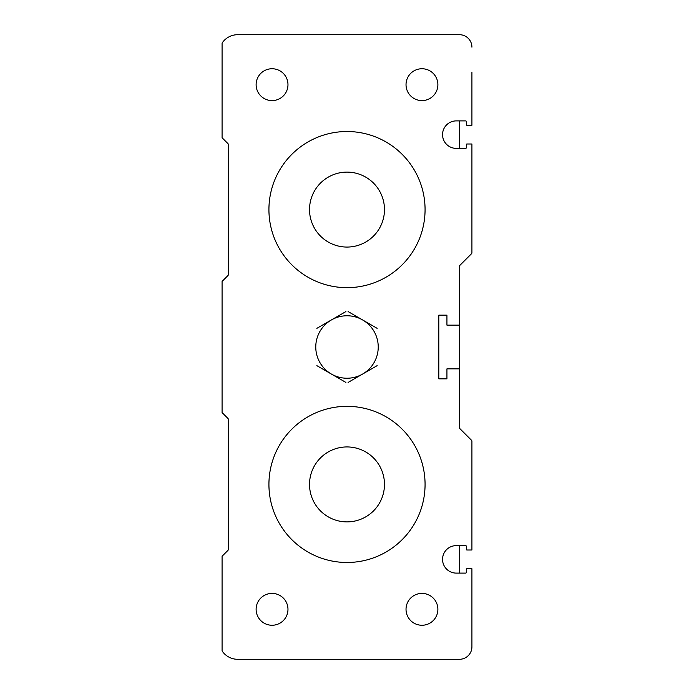 <?xml version="1.0" encoding="UTF-8"?>
<svg xmlns="http://www.w3.org/2000/svg" width="694" height="694" viewBox="0 0 694 694"><rect width="100%" height="100%" fill="white"/><g stroke="black" fill="none" stroke-linecap="round" stroke-linejoin="round"><path stroke-width="1.04" d="M471.92 47.192A12.492 12.492 0 0 0 459.428 34.7L237.695 34.7A18.738 18.738 0 0 0 222.08 43.08L222.08 137.759L227.962 143.641A1.249 1.249 0 0 1 228.326 144.525L228.326 274.651A1.249 1.249 0 0 1 227.962 275.535L222.08 281.417L222.08 412.583L227.962 418.465A1.249 1.249 0 0 1 228.326 419.349L228.326 549.475A1.249 1.249 0 0 1 227.962 550.359L222.08 556.241L222.08 650.92A18.738 18.738 0 0 0 237.695 659.3L459.428 659.3A12.492 12.492 0 0 0 471.92 646.808L471.92 568.733L466.923 568.733A0.625 0.625 0 0 0 466.299 569.358L466.299 572.481A0.625 0.625 0 0 1 465.674 573.105L456.305 573.105A13.741 13.741 0 0 1 442.546 559.364A13.741 13.741 0 0 1 456.305 545.623L465.674 545.623A0.625 0.625 0 0 1 466.299 546.247L466.299 549.37A0.625 0.625 0 0 0 466.923 549.995L471.92 549.995L471.92 441.211A1.249 1.249 0 0 0 471.556 440.326L459.792 428.562A1.249 1.249 0 0 1 459.428 427.678L459.428 368.861L446.936 368.861L446.936 378.855L438.816 378.855L438.816 315.145L446.936 315.145L446.936 325.139L459.428 325.139L459.428 266.322A1.249 1.249 0 0 1 459.792 265.438L471.556 253.674A1.249 1.249 0 0 0 471.92 252.79L471.92 144.005L466.923 144.005A0.625 0.625 0 0 0 466.299 144.63L466.299 147.753A0.625 0.625 0 0 1 465.674 148.377L456.305 148.377A13.741 13.741 0 0 1 442.546 134.636A13.741 13.741 0 0 1 456.305 120.895L465.674 120.895A0.625 0.625 0 0 1 466.299 121.519L466.299 124.642A0.625 0.625 0 0 0 466.923 125.267L471.92 125.267L471.92 72.176M347 247.064A37.476 37.476 0 0 1 309.524 209.588A37.476 37.476 0 0 1 347 172.112A37.476 37.476 0 0 1 384.476 209.588A37.476 37.476 0 0 1 347 247.064A37.476 37.476 0 0 1 314.547 190.85A37.476 37.476 0 0 1 379.453 190.85A37.476 37.476 0 0 1 347 247.064M347 521.888A37.476 37.476 0 0 1 309.524 484.412A37.476 37.476 0 0 1 347 446.936A37.476 37.476 0 0 1 384.476 484.412A37.476 37.476 0 0 1 347 521.888A37.476 37.476 0 0 1 314.547 465.674A37.476 37.476 0 0 1 379.453 465.674A37.476 37.476 0 0 1 347 521.888M459.428 659.3L431.321 659.3M345.916 382.437L316.854 365.651M348.084 311.563L377.146 328.349M377.146 365.651L348.084 382.437M316.854 328.349L345.916 311.563M256.121 84.668A15.927 15.927 0 0 1 280.012 70.875A15.927 15.927 0 0 1 280.012 98.461A15.927 15.927 0 0 1 256.121 84.668M406.025 84.668A15.927 15.927 0 0 1 429.916 70.875A15.927 15.927 0 0 1 429.916 98.461A15.927 15.927 0 0 1 406.025 84.668M256.121 609.332A15.927 15.927 0 0 1 280.012 595.539A15.927 15.927 0 0 1 280.012 623.125A15.927 15.927 0 0 1 256.121 609.332M406.025 609.332A15.927 15.927 0 0 1 429.916 595.539A15.927 15.927 0 0 1 429.916 623.125A15.927 15.927 0 0 1 406.025 609.332M315.77 347A31.23 31.23 0 0 1 362.615 319.951A31.23 31.23 0 0 1 362.615 374.049A31.23 31.23 0 0 1 315.77 347M268.925 209.588A78.075 78.075 0 0 1 386.038 141.975A78.075 78.075 0 0 1 386.038 277.201A78.075 78.075 0 0 1 268.925 209.588M268.925 484.412A78.075 78.075 0 0 1 386.038 416.799A78.075 78.075 0 0 1 386.038 552.025A78.075 78.075 0 0 1 268.925 484.412M459.428 120.895L459.428 148.377M459.428 325.139L459.428 368.861M459.428 545.623L459.428 573.105"/></g></svg>
